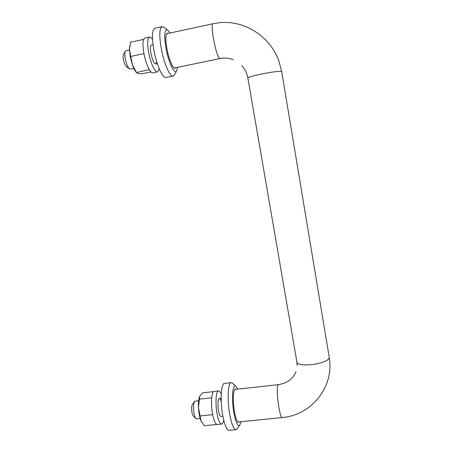 <?xml version="1.0" encoding="UTF-8"?>
<svg xmlns="http://www.w3.org/2000/svg" width="453" height="453" viewBox="0 0 453 453"><rect width="100%" height="100%" fill="white"/><g stroke="black" fill="none" stroke-linecap="round" stroke-linejoin="round"><path stroke-width="0.68" d="M129.416 68.833L126.523 66.744C125.277 65.776 124.264 63.482 123.465 59.875C122.984 57.186 123.012 55.368 123.55 54.422L125.221 51.336M129.445 49.785L125.436 50.94C124.643 52.322 124.603 55 125.317 58.975C126.495 64.315 127.984 67.69 129.79 69.099L133.907 68.533M195.877 418.504L193.414 416.211C192.842 415.735 192.366 414.563 191.987 412.7C191.37 408.708 191.511 405.939 192.423 404.382L194.445 401.635M198.641 400.662L194.671 401.33C193.346 403.6 193.148 407.689 194.06 413.589C194.62 416.341 195.317 418.062 196.149 418.759L200.192 418.578M168.284 33.392L167.406 33.182C165.521 34.292 165.362 39.496 166.914 48.799C168.805 59.269 173.018 68.992 175.158 68.21L175.866 67.673M170.09 33.001L167.468 29.858C164.445 29.422 163.958 35.6 166.008 48.392C168.533 62.435 174.365 74.569 176.591 71.121L177.65 67.304M163.918 27.356L162.066 26.625C159.348 28.188 159.088 35.555 161.291 48.726C163.992 63.607 170.034 77.208 173.091 76.076L174.445 74.711M162.066 26.625L154.869 28.199C152.027 29.79 151.71 37.157 153.912 50.294C156.625 65.141 162.82 78.675 166.013 77.52L173.091 76.076M143.612 39.451L130.611 42.146L129.439 49.536L130.277 56.965L132.384 64.79L136.449 72.48L149.354 69.666M129.785 45.589L129.439 49.536L132.384 64.79C133.697 68.465 135.051 71.036 136.438 72.514L136.466 72.554M136.449 72.48L137.803 73.431L141.596 73.856L150.996 71.914M130.821 56.444L143.946 53.658M152.531 39.519C151.376 37.729 150.362 36.908 149.49 37.061L144.858 38.063C142.706 39.23 142.412 44.434 143.969 53.669C145.883 64.06 150.436 73.641 152.876 72.803L157.451 71.863C158.301 71.653 158.861 70.526 159.133 68.488M149.49 37.061C147.389 38.216 147.123 43.42 148.68 52.667C150.583 63.08 155.073 72.69 157.451 71.863M153.023 44.728L151.404 45.079C150.26 45.713 150.113 48.533 150.962 53.545C152.406 60.056 153.997 63.533 155.73 63.986L156.693 61.614M236.166 389.32L235.424 389.042C233.091 388.827 232.531 401.856 234.563 412.309C235.86 418.821 237.264 422.162 238.771 422.326L239.444 421.89M237.763 389.144L235.758 386.024C232.525 383.249 231.341 399.852 234.037 413.663C235.883 422.666 237.774 426.545 239.716 425.293L241.07 421.726M232.7 383.38L231.273 382.655C227.933 382.321 227.021 400.69 229.92 415.554C231.766 424.744 233.776 429.45 235.939 429.665L237.208 428.623M231.273 382.655L224.524 383.419C221.041 383.102 219.965 401.454 222.887 416.279C224.75 425.452 226.806 430.146 229.059 430.35L235.939 429.665M221.251 394.32C220.334 392.004 219.422 390.871 218.527 390.922L214.161 391.403C211.517 391.228 210.594 404.218 212.667 414.597C213.997 421.064 215.515 424.37 217.225 424.518L221.647 424.07C222.548 423.923 223.233 422.592 223.697 420.084M218.527 390.922C215.945 390.735 215.101 403.731 217.163 414.127C218.488 420.605 219.982 423.917 221.647 424.07M221.245 401.686C220.617 399.501 219.965 398.414 219.297 398.408C217.785 399.767 217.536 403.963 218.556 411.007C219.269 414.529 220.084 416.335 220.99 416.42L222.876 416.228M213.646 391.613L202.667 392.836L199.716 396.239L198.476 407.638L201.058 421.018L204.394 425.775L216.732 424.438M200.118 415.933L212.655 414.625M199.275 399.161L211.693 397.808M199.473 396.805C198.607 399.229 198.278 402.836 198.476 407.638C198.805 413.164 199.665 417.626 201.058 421.018L201.676 422.236M281.777 71.948L278.816 60.719C269.892 36.28 244.614 20.108 219.479 22.684L213.108 23.686C209.671 23.397 216.268 57.542 219.779 58.46L220.164 58.539C224.665 57.644 229.042 58.035 233.289 59.705M329.099 356.471L281.715 71.733C280.645 69.745 245.283 76.67 247.938 78.329L296.783 361.364C295.747 368.34 329.631 364.042 329.195 357.185L329.62 360.316C332.978 388.85 310.26 415.356 282.276 417.536C279.818 418.753 275.877 391.284 277.712 385.78L278.431 384.631C287.242 383.232 293.091 378.889 295.979 371.602M155.73 63.986L157.344 63.652M213.108 23.686L166.693 33.737M282.276 417.536L238.018 422.037M278.431 384.631L234.75 389.478M296.885 361.964L297.123 365.503M241.766 65.589C245.011 69.173 247.066 73.42 247.938 78.329M220.164 58.539L174.286 68.001M219.297 398.408L221.166 398.204M176.591 71.121L173.986 75.481M167.468 29.858L163.159 26.818M235.758 386.024L232.134 382.893M239.716 425.293L236.749 429.234"/></g></svg>
